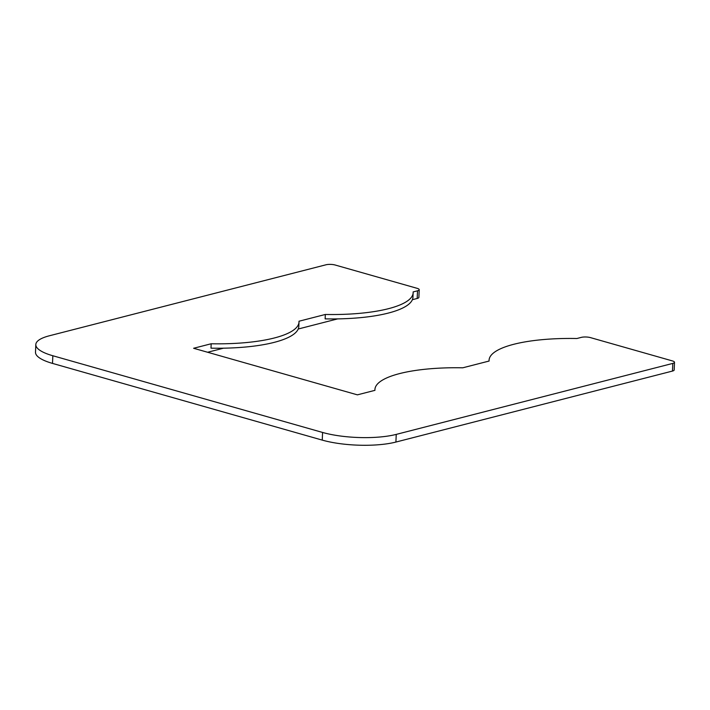 <?xml version="1.0" encoding="UTF-8"?>
<svg xmlns="http://www.w3.org/2000/svg" width="710" height="710" viewBox="0 0 710 710"><rect width="100%" height="100%" fill="white"/><g stroke="black" fill="none" stroke-linecap="round" stroke-linejoin="round"><path stroke-width="1.06" d="M417.507 290.807A6.523 1.757 2.4 0 0 419.211 289.715L418.891 297.375A6.523 1.757 -177.6 0 1 417.187 298.466L417.507 290.807L413.122 291.934A94.572 25.436 2.4 0 1 413.14 292.786A94.572 25.436 2.4 0 1 325.322 314.468L298.981 321.231A94.572 25.436 2.4 0 1 298.999 322.083A94.572 25.436 2.4 0 1 211.181 343.764L193.617 348.273L357.387 394.849L374.951 390.34A94.572 25.436 -177.6 0 1 374.933 389.497A94.572 25.436 -177.6 0 1 462.751 367.807L489.092 361.044A94.572 25.436 -177.6 0 1 489.075 360.201A94.572 25.436 -177.6 0 1 576.893 338.51L581.277 337.383A6.523 1.757 2.4 0 1 590.489 337.623L672.37 360.911A6.523 1.757 2.4 0 1 674.5 362.313L674.18 369.963A6.523 1.757 -177.6 0 1 672.476 371.064L672.796 363.405L396.233 434.396L395.914 442.055L672.476 371.064M419.211 289.715A6.523 1.757 2.4 0 0 417.081 288.313L335.2 265.025A6.523 1.757 2.4 0 0 325.988 264.786L49.425 335.768A52.176 14.031 2.4 0 0 35.819 344.545A52.176 14.031 2.4 0 0 52.833 355.745L52.513 363.405L322.251 440.111L322.58 432.452L52.833 355.745M322.58 432.452A52.176 14.031 2.4 0 0 396.233 434.396M672.796 363.405A6.523 1.757 2.4 0 0 674.5 362.313M395.914 442.055A52.176 14.031 -177.6 0 1 322.251 440.111M52.513 363.405A52.176 14.031 -177.6 0 1 35.5 352.204L35.819 344.545M207.622 352.258L223.499 348.184M298.227 329.005L337.64 318.888M412.368 299.709L417.187 298.466M211.181 343.764L210.994 348.166A94.572 25.436 2.4 0 0 298.812 326.476L298.999 322.083M325.322 314.468L325.136 318.87A94.572 25.436 2.4 0 0 412.954 297.179L413.14 292.786M489.075 360.201L489.039 361.053M374.933 389.497L374.898 390.349"/></g></svg>
